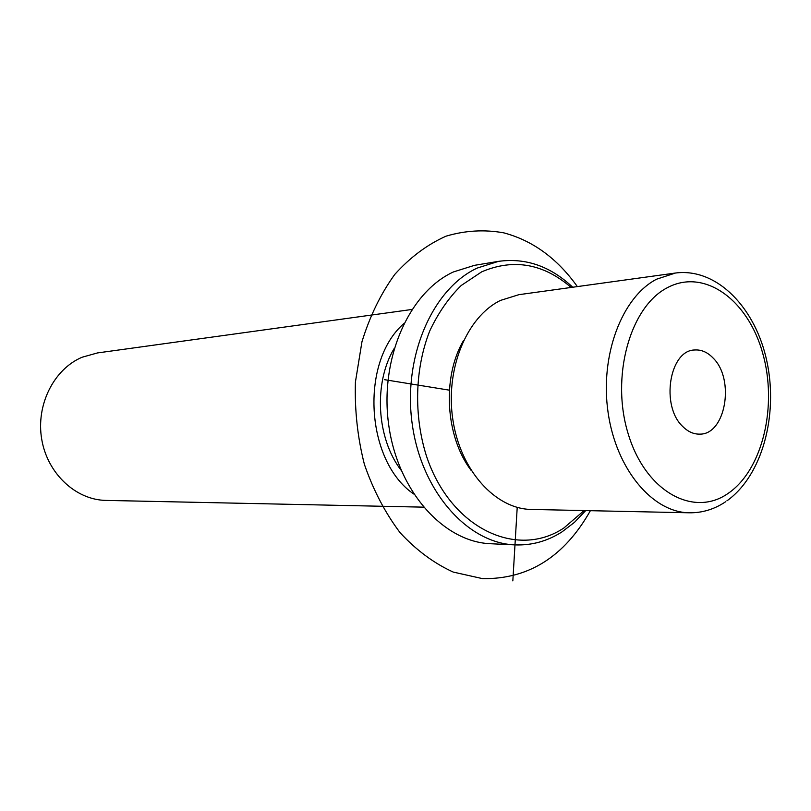 <?xml version="1.0" encoding="UTF-8"?>
<svg xmlns="http://www.w3.org/2000/svg" width="811" height="811" viewBox="0 0 811 811"><rect width="100%" height="100%" fill="white"/><g stroke="black" fill="none" stroke-linecap="round" stroke-linejoin="round"><path stroke-width="1.22" d="M726.879 500.884C762.381 475.57 778.327 415.212 766.973 361.797C755.903 308.454 717.319 267.539 675.431 273.033L518.888 294.677L500.519 300.405C466.71 316.766 445.067 369.086 452.873 419.774C460.405 470.532 495.501 509.085 531.377 509.44L689.37 512.795C702.316 512.947 714.369 509.288 725.551 501.796M463.517 340.549C441.914 377.085 445.371 436.511 471.059 470.299M394.024 348.74C373.374 383.218 376.578 438.366 401.09 470.208M403.766 323.68C359.8 361.888 365.568 461.114 413.671 493.97M411.897 309.467L97.411 352.947L82.033 357.256C53.779 369.208 35.775 405.024 41.726 439.329C47.464 473.685 75.899 499.992 105.977 500.407L423.393 507.149M682.791 426.556C660.397 406.047 669.399 350.078 694.733 349.987C701.434 349.541 707.587 352.258 713.183 358.117C735.172 379.477 725.592 434.919 699.629 434.128C693.598 434.24 687.992 431.716 682.791 426.556M571.147 287.449C543.309 263.524 513.495 258.314 481.714 271.827L461.216 285.492C448.696 297.819 438.214 312.965 429.749 330.929C414.857 368.681 413.59 415.546 426.515 456.238C450.612 528.549 517.002 559.296 563.848 528.012L584.123 510.565M572.718 287.236C550.487 266.251 525.731 257.624 498.471 261.365L477.294 268.046C432.445 288.645 402.641 356.941 412.252 424.254C421.507 491.638 467.673 543.238 514.955 544.891C531.712 545.539 547.395 541.201 561.993 531.884L574.462 522.355L585.704 510.595M498.471 261.365L474.516 265.329L453.461 271.928C408.886 292.254 379.284 359.303 388.763 425.319C397.907 491.425 443.688 542.072 490.706 543.735L514.955 544.891M517.215 507.382L512.836 580.899M449.385 390.172L384.424 379.66M590.378 510.697C564.385 556.721 528.437 579.368 482.515 578.628L453.227 572.079C434.007 563.321 416.276 550.172 400.046 532.634C385.154 512.846 373.273 490.087 364.392 464.358C357.58 437.534 354.589 410.102 355.411 382.082L361.959 341.745C369.806 316.27 380.734 293.835 394.764 274.422C410.204 257.29 427.296 244.537 446.04 236.163C465.24 230.476 484.491 229.371 503.773 232.848C532.817 240.603 557.339 258.516 577.351 286.587M728.177 493.362C762.816 469.792 777.84 405.47 762.563 352.744C747.793 299.766 704.333 267.802 667.24 287.763C629.904 306.852 610.369 377.348 628.393 434.493C645.88 491.942 693.831 517.732 728.177 493.362M675.431 273.033L656.596 279.197C621.915 297.039 599.745 355.492 608.078 412.383C616.127 469.356 652.602 512.501 689.37 512.795"/></g></svg>
